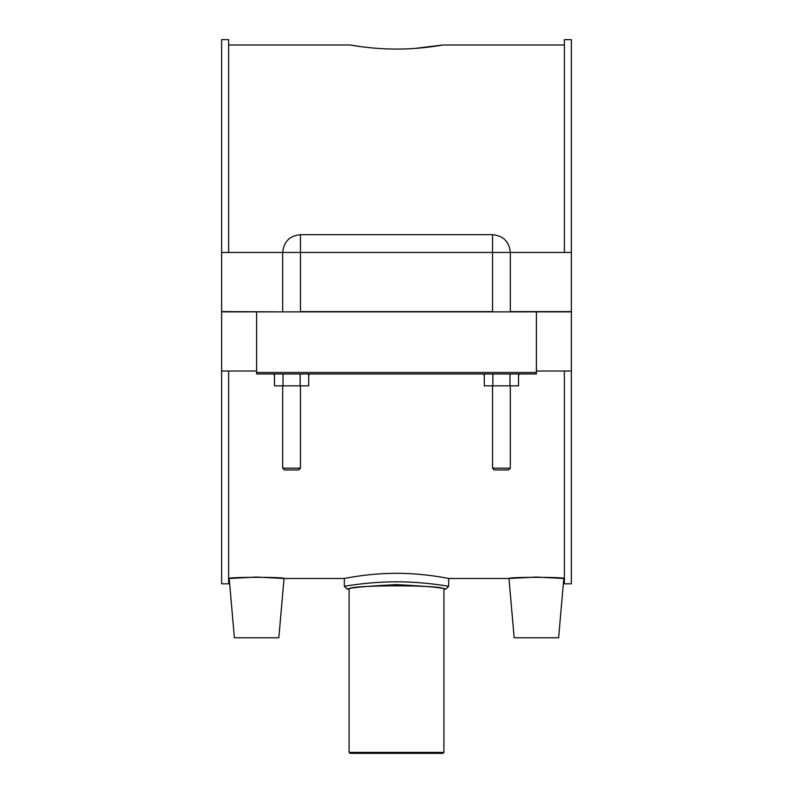 <?xml version="1.0" encoding="UTF-8"?>
<svg xmlns="http://www.w3.org/2000/svg" width="793" height="793" viewBox="0 0 793 793"><rect width="100%" height="100%" fill="white"/><g stroke="black" fill="none" stroke-linecap="round" stroke-linejoin="round"><path stroke-width="1.19" d="M414.957 48.413L442.97 44.983C443.594 44.864 421.351 49.176 396.5 49.067C371.649 49.176 349.406 44.864 350.03 44.983L360.795 46.648M349.079 752.398L350.03 753.35L442.97 753.35L443.921 752.398L349.079 752.398L349.079 589.149C346.144 584.719 446.856 584.719 443.921 589.149L443.921 752.398M228.622 578.484L229.187 578.484L234.381 637.76L278.839 637.76L284.023 578.484C285.758 576.937 227.452 576.937 229.187 578.484L256.605 577.056L284.023 578.484L344.34 578.484L344.34 586.305L347.185 589.149C350.1 587.663 366.535 586.156 396.5 584.639C426.465 586.156 442.9 587.663 445.815 589.149L448.66 586.305C449.344 586.453 424.433 581.725 396.5 581.834C368.567 581.715 343.676 586.453 344.34 586.305L350.437 585.323M344.34 578.484C343.656 578.642 368.586 573.2 396.5 573.329C424.414 573.2 449.344 578.642 448.66 578.484L508.977 578.484L536.395 577.056L563.813 578.484C565.548 576.937 507.242 576.937 508.977 578.484L514.161 637.76L558.619 637.76L563.813 578.484L564.378 578.484M256.605 371.015L221.634 371.015L221.634 583.817L228.622 583.817L228.622 371.015M228.622 252.452L228.622 39.65L221.634 39.65L221.634 252.452L282.685 252.452C283.745 241.657 289.673 235.729 300.468 234.669L300.468 311.59L492.532 311.59L492.532 252.452L571.366 252.452L571.366 311.59L510.315 311.59L510.315 252.452C509.255 241.657 503.327 235.729 492.532 234.669L300.468 234.669M536.395 371.015L571.366 371.015L571.366 583.817L564.378 583.817L564.378 371.015M564.378 252.452L564.378 39.65L571.366 39.65L571.366 252.452M483.443 373.979L484.305 375.595M518.533 375.595L519.405 373.979L518.533 373.979L518.533 385.834L484.305 385.834L484.305 373.979M273.595 373.979L274.467 375.595M308.695 375.595L309.557 373.979L308.695 373.979L308.695 385.834L274.467 385.834L274.467 373.979M536.395 373.979L536.395 372.492L256.605 372.492L256.605 373.979L536.395 373.979M256.605 372.492L256.605 311.877L536.395 311.877L536.395 372.492M536.395 311.877L571.366 311.877L571.366 371.015M509.978 373.979L509.978 385.834M492.869 373.979L492.869 385.834M300.131 373.979L300.131 385.834M283.022 373.979L283.022 385.834M282.685 468.177L284.469 469.952L298.693 469.952L300.468 468.177L282.685 468.177L282.685 385.834M492.532 468.177L494.307 469.952L508.531 469.952L510.315 468.177L492.532 468.177L492.532 385.834M221.634 252.452L221.634 311.59L282.685 311.877M282.685 311.59L282.685 252.452L492.532 252.452L492.532 234.669M256.605 311.877L221.634 311.877L221.634 371.015M445.815 589.149L443.921 589.149M349.079 589.149L347.185 589.149M448.66 586.305L448.66 578.484M228.622 44.983L350.03 44.983M442.97 44.983L564.378 44.983M300.468 385.834L300.468 468.177M510.315 468.177L510.315 385.834"/></g></svg>

